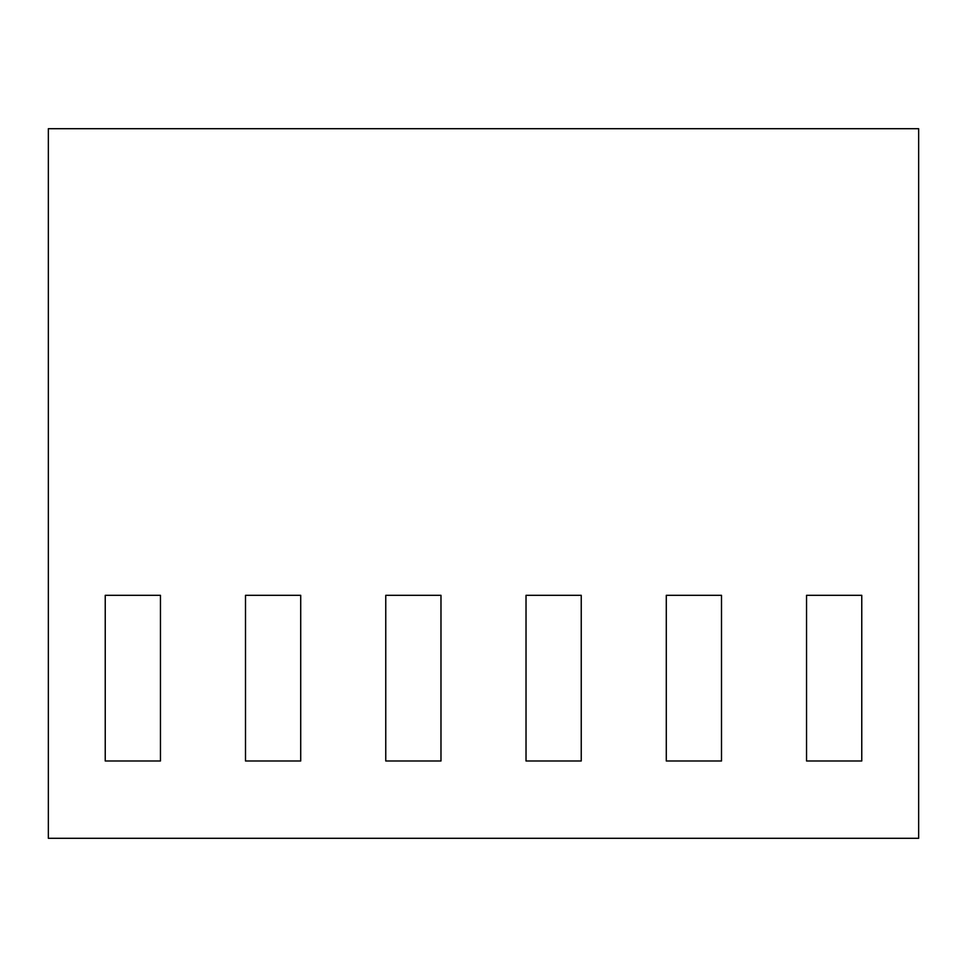 <?xml version="1.0" encoding="UTF-8"?>
<svg xmlns="http://www.w3.org/2000/svg" width="967" height="967" viewBox="0 0 967 967"><rect width="100%" height="100%" fill="white"/><g stroke="black" fill="none" stroke-linecap="round" stroke-linejoin="round"><path stroke-width="1.45" d="M48.35 128.696L48.35 838.304L918.65 838.304L918.65 128.696L48.35 128.696L918.65 128.696L918.65 838.304L48.35 838.304L48.35 128.696M666.287 595.321L721.503 595.321L721.503 760.993L666.287 760.993L666.287 595.321L666.287 760.993L721.503 760.993L721.503 595.321L666.287 595.321M385.76 595.321L440.976 595.321L440.976 760.993L385.76 760.993L385.76 595.321L385.76 760.993L440.976 760.993L440.976 595.321L385.76 595.321M105.234 595.321L160.449 595.321L160.449 760.993L105.234 760.993L105.234 595.321L105.234 760.993L160.449 760.993L160.449 595.321L105.234 595.321M245.497 595.321L300.713 595.321L300.713 760.993L245.497 760.993L245.497 595.321L245.497 760.993L300.713 760.993L300.713 595.321L245.497 595.321M526.024 595.321L581.24 595.321L581.24 760.993L526.024 760.993L526.024 595.321L526.024 760.993L581.24 760.993L581.24 595.321L526.024 595.321M806.551 595.321L861.766 595.321L861.766 760.993L806.551 760.993L806.551 595.321L806.551 760.993L861.766 760.993L861.766 595.321L806.551 595.321"/></g></svg>
